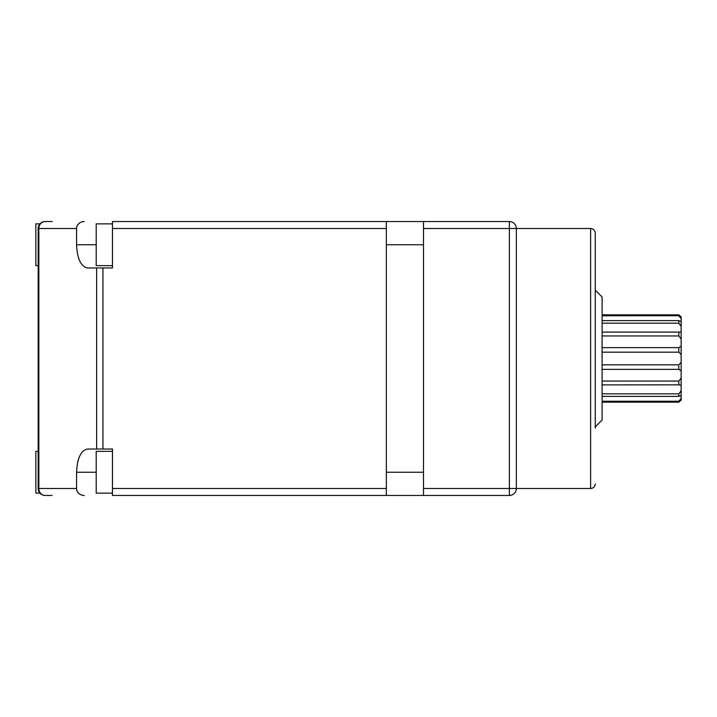 <?xml version="1.0" encoding="UTF-8"?>
<svg xmlns="http://www.w3.org/2000/svg" width="717" height="717" viewBox="0 0 717 717"><rect width="100%" height="100%" fill="white"/><g stroke="black" fill="none" stroke-linecap="round" stroke-linejoin="round"><path stroke-width="1.08" d="M516.348 488.492L516.348 228.508L590.62 228.508L590.62 488.492L516.348 488.492A6.964 6.964 0 0 1 509.384 495.456L509.384 488.492L516.348 488.492A6.964 6.964 0 0 1 509.384 495.456L112.452 495.456L112.452 449.03L102.934 449.03L102.934 267.97L112.452 267.97L112.452 221.544L386.355 221.544L386.355 495.456M84.283 495.456A7.699 6.964 180 0 1 76.576 488.492L38.843 488.492A6.964 6.292 -90 0 0 45.135 495.456A6.964 6.964 0 0 1 38.171 488.492A6.964 6.964 0 0 0 45.135 495.456L52.099 495.456M423.496 488.492L509.384 488.492L509.384 228.508L516.348 228.508A6.964 6.964 0 0 0 509.384 221.544L423.496 221.544L423.496 244.757L386.355 244.757M423.496 495.456L423.496 244.757M76.576 488.492L76.576 472.243L96.203 472.243L96.203 493.135L112.452 493.135M423.496 221.544L386.355 221.544M76.576 472.243C77.239 458.172 80.896 450.428 87.546 449.03L96.634 449.03L96.634 267.97L87.546 267.97C80.896 266.572 77.239 258.828 76.576 244.757L76.576 228.508L38.843 228.508L38.843 488.492L38.171 488.492L38.171 228.508A6.964 6.964 0 0 1 45.135 221.544L52.099 221.544M96.634 449.03L102.934 449.03M84.283 221.544A7.699 6.964 180 0 0 76.576 228.508M96.634 267.97L102.934 267.97M595.262 428.139L595.262 233.15L595.262 428.139M602.11 420.01L602.11 296.99L602.11 420.01L595.262 426.857M602.226 364.828L678.829 364.828L678.829 369.363L602.226 369.363M678.829 364.828L681.15 362.372L681.15 370.841L678.829 369.363M602.226 381.05L678.829 381.05L681.15 377.993L681.15 370.841M681.15 362.372L681.15 354.628L678.829 352.172L602.226 352.172M602.226 314.853L678.829 314.853L681.15 316.896L681.15 318.581L678.829 315.749L602.226 315.758M602.226 320.598L678.829 320.598L681.15 321.548L681.15 318.581M681.15 321.548L681.15 326.343L678.829 323.161L602.226 323.161M602.226 332.105L678.829 332.105L681.15 331.819L681.15 326.343M681.15 331.819L681.15 339.007L678.829 335.95L602.226 335.95M602.226 347.637L678.829 347.637L681.15 346.159L681.15 339.007M681.15 346.159L681.15 354.628M681.15 377.993L681.15 385.181L678.829 384.895L678.829 381.05M602.226 393.839L678.829 393.839L681.15 390.657L681.15 385.181M680.603 391.527L681.15 390.657L681.15 395.452L678.829 396.402L602.226 396.402M602.226 401.242L678.829 401.242L681.15 398.419L681.15 395.452M681.15 398.419L681.15 400.104L678.829 402.147L602.226 402.147M602.226 384.895L679.546 384.841M678.829 401.242L678.829 402.147M678.829 393.839L678.829 396.402M678.829 347.637L678.829 352.172M679.546 332.159L678.829 332.105L678.829 335.95M678.829 320.598L678.829 323.161M678.829 314.853L678.829 315.758M680.083 392.271L679.671 392.817M112.452 451.352L96.203 451.352L96.203 472.243M39.946 223.865L35.85 223.865L35.85 265.648L38.171 265.648M38.171 451.352L35.85 451.352L35.85 493.135L39.946 493.135M112.452 223.865L96.203 223.865L96.203 265.648L112.452 265.648M423.496 472.243L386.355 472.243M386.355 488.492L112.452 488.492M516.348 228.508A6.964 6.964 0 0 0 509.384 221.544L509.384 228.508L423.496 228.508M386.355 228.508L112.452 228.508M45.135 221.544A6.964 6.964 0 0 0 38.171 228.508L38.843 228.508A6.964 6.292 90 0 1 45.135 221.544M76.576 244.757L96.203 244.757M590.62 488.492C593.416 488.241 594.967 486.691 595.262 483.85M590.62 228.508C593.416 228.759 594.967 230.309 595.262 233.15M602.11 296.99L595.262 290.143"/></g></svg>
